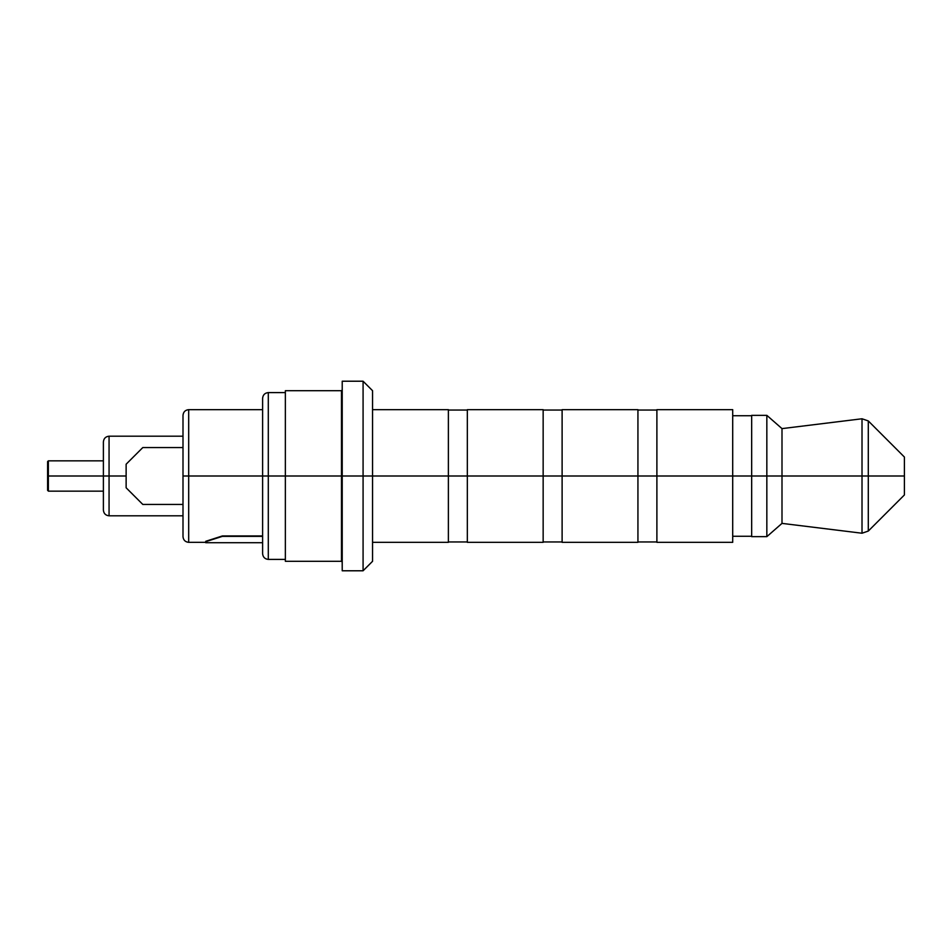 <?xml version="1.0" encoding="UTF-8"?>
<svg xmlns="http://www.w3.org/2000/svg" width="952" height="952" viewBox="0 0 952 952"><rect width="100%" height="100%" fill="white"/><g stroke="black" fill="none" stroke-linecap="round" stroke-linejoin="round"><path stroke-width="1.43" d="M182.998 436.195L109.064 436.195C105.636 436.552 103.744 438.444 103.387 441.883L103.387 476L109.064 476L109.064 436.195L109.064 476L126.128 476L109.064 476L109.064 515.805L109.064 476L48.362 476L48.362 460.839L47.6 461.589L47.6 490.411L47.6 489.304L48.362 491.161L48.362 476L47.6 476L48.362 476L48.362 491.161L103.387 491.161M103.387 460.839L48.362 460.839L48.362 476L103.387 476L103.387 510.117L103.387 441.883M182.998 476L182.998 536.654L182.998 476L188.686 476L182.998 476L182.998 415.346L182.998 476M205.739 542.342L188.686 542.342L188.686 476L188.686 542.342C185.247 541.986 183.355 540.093 182.998 536.654M262.609 476L262.609 553.719L262.609 476L188.686 476L268.297 476L262.609 476L262.609 398.281L262.609 476M285.362 559.407L268.297 559.407L268.297 476L268.297 559.407C264.87 559.05 262.966 557.146 262.609 553.719M285.362 476L268.297 476L285.362 476L285.362 561.299L285.362 476L341.47 476L285.362 476L285.362 390.701L285.362 476M904.4 494.957L904.4 457.043L868.295 420.939L868.295 476L868.295 420.939L862.012 418.773L862.012 476L862.012 418.773L781.997 428.614L781.997 476L781.997 428.614L766.836 415.346L766.836 476L766.836 415.346L751.663 415.346L751.663 536.654L766.836 536.654L781.997 523.386L862.012 533.227L868.295 531.061L904.4 494.957L904.4 476L868.295 476L868.295 531.061L868.295 476L862.012 476L862.012 533.227L862.012 476L781.997 476L781.997 523.386L781.997 476L766.836 476L766.836 536.654L766.836 476L732.707 476L732.707 542.342L732.707 476L637.935 476L637.935 542.342L637.935 476L543.152 476L543.152 542.342L543.152 476L448.38 476L448.38 542.342L448.38 476L372.553 476L372.553 390.701L363.081 381.216L363.081 476L363.081 381.216L342.22 381.216L342.22 570.784L363.081 570.784L372.553 561.299L372.553 476L363.081 476L363.081 570.784L363.081 476L341.47 476L341.47 561.299L341.47 390.701L342.22 389.939M543.152 409.657L543.152 476L543.152 409.657L467.337 409.657L467.337 542.342L467.337 476L562.108 476L562.108 542.342L562.108 476L656.892 476L656.892 542.342L656.892 476L904.4 476L904.4 457.043M222.399 535.94L262.609 535.94L222.399 535.94L205.739 541.295L222.399 535.94M135.089 496.742L126.128 487.781L126.128 464.219L135.089 455.258M262.609 409.657L188.686 409.657L188.686 476L188.686 409.657C185.247 410.014 183.355 411.907 182.998 415.346M751.663 415.346L751.663 536.654M732.707 409.657L732.707 476L732.707 409.657L656.892 409.657L656.892 476L656.892 409.657M637.935 409.657L637.935 476L637.935 409.657L562.108 409.657L562.108 476L562.108 409.657M467.337 409.657L467.337 476L448.38 476L448.38 409.657L372.553 409.657M372.553 561.299L372.553 476L448.38 476L448.38 409.657M342.22 381.216L342.22 476L372.553 476L372.553 390.701M285.362 390.701L341.47 390.701L342.22 570.784M285.362 392.593L268.297 392.593L268.297 476L268.297 392.593C264.87 392.95 262.966 394.854 262.609 398.281M47.6 462.696L47.6 489.304M262.609 536.357L222.399 536.357L205.739 541.295L205.739 542.723L205.739 541.676L222.399 536.357L262.609 536.357M182.998 504.429L142.788 504.429L126.128 487.781L142.788 504.429L182.998 504.429M126.128 464.219L142.788 447.571L182.998 447.571L142.788 447.571L126.128 464.219L126.128 487.781M182.998 515.805L109.064 515.805C105.636 515.448 103.744 513.556 103.387 510.117M342.22 562.061L341.47 561.299L285.362 561.299M448.38 542.342L372.553 542.342M467.337 541.962L448.38 541.962M543.152 542.342L467.337 542.342M562.108 541.962L543.152 541.962M637.935 542.342L562.108 542.342M656.892 541.962L637.935 541.962M732.707 542.342L656.892 542.342M751.663 536.273L732.707 536.273M751.663 415.726L732.707 415.726M656.892 410.038L637.935 410.038M562.108 410.038L543.152 410.038M467.337 410.038L448.38 410.038M262.609 542.723L205.739 542.723"/></g></svg>
